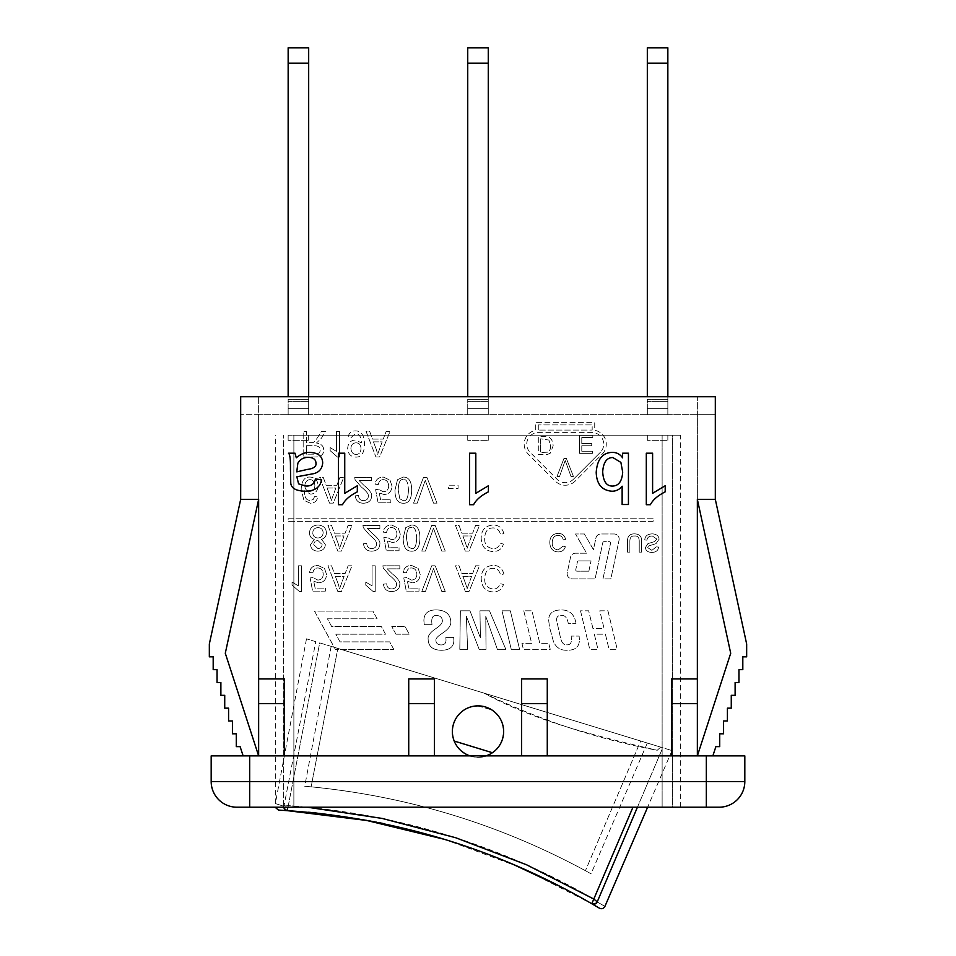 <?xml version="1.0" encoding="UTF-8"?>
<svg xmlns="http://www.w3.org/2000/svg" width="956" height="956" viewBox="0 0 956 956"><rect width="100%" height="100%" fill="white"/><g stroke="black" fill="none" stroke-linecap="round" stroke-linejoin="round"><path stroke-width="0.72" stroke-dasharray="4.78 3.58" d="M454.172 741.031C447.169 725.102 460.469 705.361 477.869 705.863C465.811 706.58 457.673 712.626 453.467 724.015C459.454 709.567 470.125 703.891 485.505 706.986C470.125 703.891 459.454 709.567 453.467 724.015C457.673 712.626 465.811 706.58 477.869 705.863L485.505 706.986L477.869 705.863C460.469 705.361 447.169 725.102 454.172 741.031L492.436 752.731C499.653 747.496 503.394 740.434 503.657 731.519C502.127 747.09 493.571 755.646 478 757.176C461.39 757.809 448.005 739.609 453.467 724.015C446.01 744.354 470.603 765.206 489.484 754.463C509.906 745.572 507.182 712.375 485.505 706.986C505.222 711.993 510.11 740.984 493.2 752.181C474.857 767.357 445.197 746.289 453.467 724.015C448.005 739.609 461.39 757.809 478 757.176C493.571 755.646 502.127 747.09 503.657 731.519C503.346 722.306 499.438 715.136 491.946 709.985C499.438 715.136 503.346 722.306 503.657 731.519C503.382 722.366 499.474 715.196 491.946 709.985L485.505 706.986L491.946 709.985C499.474 715.196 503.382 722.366 503.657 731.519C503.394 740.434 499.653 747.496 492.436 752.731A25.657 25.657 0 0 1 454.172 741.031A25.657 25.657 0 0 0 492.436 752.731M647.32 440.322L647.32 435.195L647.32 440.322L667.85 440.322L647.32 440.322M647.32 408.69L647.32 399.273L647.32 414.677L647.32 408.69L667.85 408.69L667.85 399.405L667.85 414.677L667.85 399.405L667.85 408.69L647.32 408.69M647.32 396.716L647.32 63.192L667.85 63.192L667.85 47.8M647.32 47.8L647.32 63.192M667.85 435.195L647.32 435.195L667.85 435.195L667.85 440.322L667.85 435.195M647.32 414.677L667.85 414.677L647.32 414.677L667.85 414.677L667.85 399.273L647.32 399.273L667.85 399.273L667.85 414.677L647.32 414.677M667.85 63.192L667.85 399.273L647.32 399.273L667.85 399.273L667.85 396.716M288.15 440.322L288.15 435.195L288.15 440.322L308.68 440.322L288.15 440.322M288.15 408.69L288.15 399.273L288.15 414.677L288.15 408.69L308.68 408.69L308.68 399.405L308.68 414.677L308.68 399.405L308.68 408.69L288.15 408.69M288.15 396.716L288.15 63.192L308.68 63.192L308.68 47.8M288.15 47.8L288.15 63.192M308.68 435.195L288.15 435.195L308.68 435.195L308.68 440.322L308.68 435.195M288.15 414.677L308.68 414.677L288.15 414.677L308.68 414.677L308.68 399.273L288.15 399.273L308.68 399.273L308.68 414.677L288.15 414.677M308.68 63.192L308.68 399.273L288.15 399.273L308.68 399.273L308.68 396.716M467.735 440.322L467.735 435.195L467.735 440.322L488.265 440.322L467.735 440.322M467.735 408.69L467.735 399.273L467.735 414.677L467.735 408.69L488.265 408.69L488.265 399.405L488.265 414.677L488.265 399.405L488.265 408.69L467.735 408.69M467.735 396.716L467.735 63.192L488.265 63.192L488.265 47.8M467.735 47.8L467.735 63.192M488.265 435.195L467.735 435.195L488.265 435.195L488.265 440.322L488.265 435.195M467.735 414.677L488.265 414.677L467.735 414.677L488.265 414.677L488.265 399.273L467.735 399.273L488.265 399.273L488.265 414.677L467.735 414.677M488.265 63.192L488.265 399.273L467.735 399.273L488.265 399.273L488.265 396.716M307.378 807.199L288.318 805.633L319.698 642.874L660.644 747.114L657.214 750.293C587.39 734.1 533.759 720.095 483.772 693.04L319.698 642.874L288.318 805.633C397.266 813.472 499.104 844.602 593.807 899.034L632.956 807.199M593.807 899.034L597.213 901.914A3.848 3.788 -59.7 0 1 591.788 903.731L593.807 899.034M637.437 807.199L662.735 747.759L672.032 750.591L660.644 747.114L662.735 747.759L597.177 901.807A3.848 3.585 -2.8 0 1 592.051 903.551M483.772 693.04C538.957 719.844 596.771 738.928 657.214 750.293L660.644 747.114L483.772 693.04M287.804 807.199L288.318 805.633L285.127 805.92L288.318 805.633L287.362 810.652A3.848 3.788 93.7 0 1 283.836 807.199C272.042 807.199 272.042 807.199 283.836 807.199C272.042 807.199 272.042 807.199 283.836 807.199L283.836 807.199M287.242 810.365A3.848 3.585 36.8 0 1 284.016 807.199L285.079 807.199L285.163 805.92L285.079 807.199L662.126 807.199L285.079 807.199M315.767 641.667L306.47 638.835L315.767 641.667L284.075 805.514L315.767 641.667M284.075 805.514L285.163 805.92L284.075 805.514L283.621 806.207L284.075 805.514M283.239 806.075L283.239 806.075C272.699 802.717 272.699 802.717 283.239 806.075C272.699 802.717 272.699 802.717 283.239 806.075L283.239 806.075M278.519 810.079L286.25 810.58M599.448 908.2L591.788 903.731C601.945 909.658 601.945 909.658 591.788 903.731L520.53 867.462L444.994 839.476M640.663 741.008C649.566 743.72 649.566 743.72 640.663 741.008C649.566 743.72 649.566 743.72 640.663 741.008L337.838 648.419C328.936 645.706 328.936 645.706 337.838 648.419C328.936 645.706 328.936 645.706 337.838 648.419L640.663 741.008L585.431 870.701L640.663 741.008M504.194 860.543A692.694 692.694 0 0 1 573.696 893.513A692.694 692.694 0 0 0 504.194 860.543L573.815 893.298L504.194 860.543M374.752 821.682C376.628 821.312 315.994 812.122 317.679 813.03C315.994 812.122 376.628 821.312 374.752 821.682L374.704 821.933C354.031 817.356 306.231 811.764 308.083 812.313C306.314 811.811 352.131 817.069 373.497 821.706M374.704 821.933C376.58 821.562 315.97 812.373 317.655 813.293C315.97 812.373 376.58 821.562 374.704 821.933M384.192 823.594C386.738 822.805 305.896 810.545 308.107 812.062C305.896 810.545 386.738 822.805 384.192 823.594L384.133 823.833M585.431 870.701C592.923 874.812 592.923 874.812 585.431 870.701C592.923 874.812 592.923 874.812 585.431 870.701C499.785 824.383 408.343 796.432 311.106 786.836L337.838 648.419L311.106 786.836C302.598 786.047 302.598 786.047 311.106 786.836C302.598 786.047 302.598 786.047 311.106 786.836C408.009 796.324 499.45 824.287 585.431 870.701M293.874 435.195L662.126 435.195L293.874 435.195L293.874 807.199L293.874 435.195M477.869 705.863L491.946 709.985L477.869 705.863M503.657 731.519A25.657 25.657 0 0 0 452.917 726.13A25.657 25.657 0 0 0 486.007 755.885A25.657 25.657 0 0 0 503.657 731.519M486.007 755.885A25.657 25.657 0 0 1 469.994 755.885L521.618 755.885L521.618 678.927L521.618 755.885L469.994 755.885M612.557 486.054C618.675 485.911 622.045 481.262 622.691 472.097L620.886 462.393L612.832 457.542C606.713 457.589 603.344 462.346 602.698 471.822C603.248 481.442 606.534 486.186 612.557 486.054M628.439 453.204L628.439 504.517L622.141 504.517L622.141 486.21C619.476 489.544 616.094 491.217 611.971 491.217C601.874 490.428 596.616 484.154 596.209 472.372C597.165 459.346 602.519 452.678 612.282 452.379C616.668 452.379 620.109 454.208 622.607 457.852L622.607 453.204L628.439 453.204M652.601 453.204L652.601 493.332L665.197 485.744L665.197 491.838C657.836 495.555 652.888 499.845 650.379 504.708L646.304 504.708L646.304 453.204L652.601 453.204M475.813 453.204L475.813 493.332L488.408 485.744L488.408 491.838C481.047 495.555 476.1 499.845 473.59 504.708L469.515 504.708L469.515 453.204L475.813 453.204M344.746 453.204L344.746 493.332L357.329 485.744L357.329 491.838C349.968 495.555 345.032 499.845 342.511 504.708L338.448 504.708L338.448 453.204L344.746 453.204M296.838 469.551L296.79 471.858L307.079 469.468C313.52 468.679 316.484 466.576 315.958 463.182C315.922 459.549 313.425 457.601 308.489 457.315C303.399 457.446 299.861 459.418 297.854 463.254L296.838 469.551M309.971 452.379C318.3 452.821 322.542 456.37 322.686 463.015C322.136 468.775 319.125 472.324 313.652 473.662L296.838 476.781L298.595 483.867L305.753 486.018C311.238 486.293 314.452 483.927 315.408 478.932L321.586 479.757C320.248 487.393 314.667 491.217 304.844 491.217C295.822 490.858 291.126 488.122 290.767 483.007L290.457 468.775C290.576 459.179 289.907 453.981 288.461 453.204L295.034 453.204L296.288 457.781C300.722 454.004 305.275 452.2 309.971 452.379M434.383 755.885L434.383 678.927L434.383 755.885L408.726 755.885L408.726 678.927L408.726 755.885L284.302 755.885L434.383 755.885L434.383 703.64L408.726 703.64L408.726 678.927L434.383 678.927L434.383 703.64M547.274 755.885L547.274 678.927L547.274 755.885L671.698 755.885L671.698 678.927L671.698 755.885L521.618 755.885L547.274 755.885L547.274 678.927L521.618 678.927L521.618 703.64L547.274 703.64M243.135 755.885L258.646 755.885L243.135 755.885L240.123 746.636L236.275 746.636L236.275 733.802L232.428 733.802L232.428 720.979L228.58 720.979L228.58 708.157L224.732 708.157L224.732 695.323L220.884 695.323L220.884 682.5L217.036 682.5L217.036 669.666L213.188 669.666L213.188 656.844L209.34 656.844L209.34 644.009L240.685 499.331L258.646 499.331L225.293 653.271L258.646 755.885L284.302 755.885L284.302 678.927L284.302 755.885L258.646 755.885L258.646 396.716L697.354 396.716L697.354 414.677L715.315 414.677L240.685 414.677L258.646 414.677L258.646 396.716L697.354 396.716L697.354 678.927L671.698 678.927L671.698 755.885L697.354 755.885L697.354 678.927M258.646 499.331L258.646 414.677L697.354 414.677L697.354 499.331L730.707 653.271L697.354 755.885L712.865 755.885L671.698 755.885M712.865 755.885L715.877 746.636L719.725 746.636L719.725 733.802L723.572 733.802L723.572 720.979L727.42 720.979L727.42 708.157L731.268 708.157L731.268 695.323L735.116 695.323L735.116 682.5L738.964 682.5L738.964 669.666L742.812 669.666L742.812 656.844L746.66 656.844L746.66 644.009L715.315 499.331L715.315 396.716L240.685 396.716L240.685 499.331M211.18 755.885L744.82 755.885L744.82 781.542A25.657 25.657 0 0 1 719.163 807.199L236.837 807.199A25.657 25.657 0 0 1 211.18 781.542A25.657 25.657 0 0 0 236.837 807.199M408.726 755.885L408.726 703.64M258.646 703.64L284.302 703.64M284.302 755.885L284.302 678.927L258.646 678.927M521.618 755.885L521.618 703.64M641.619 552.126L641.619 541.753C641.966 536.651 639.624 534.022 634.593 533.866C629.645 533.771 627.279 536.4 627.495 541.753L627.495 552.126L629.873 552.126L629.873 541.765C629.753 537.726 631.259 535.802 634.39 536.017C637.748 535.683 639.361 537.607 639.229 541.765L639.229 552.126L641.619 552.126L641.619 541.753C641.966 536.651 639.624 534.022 634.593 533.866C629.645 533.771 627.279 536.4 627.495 541.753L627.495 552.126L629.873 552.126L629.873 541.765C629.753 537.726 631.259 535.802 634.39 536.017C637.748 535.683 639.361 537.607 639.229 541.765L639.229 552.126L641.619 552.126M579.396 453.347L592.397 453.347L592.397 451.232L581.786 451.232L581.786 445.747L591.728 445.747L591.728 443.62L581.786 443.62L581.786 437.513L592.816 437.513L592.816 435.398L579.396 435.398L579.396 453.347L592.397 453.347L592.397 451.232L581.786 451.232L581.786 445.747L591.728 445.747L591.728 443.62L581.786 443.62L581.786 437.513L592.816 437.513L592.816 435.398L579.396 435.398L579.396 453.347M565.677 539.363C564.566 535.408 562.092 533.4 558.244 533.352C552.604 533.771 549.784 536.913 549.796 542.769C550.166 548.684 552.998 551.743 558.28 551.923C561.961 551.839 564.327 550.094 565.378 546.701L563.036 546.139L558.232 549.891C554.062 549.365 552.066 546.999 552.245 542.781C552.401 537.953 554.325 535.491 558.041 535.396C560.79 535.408 562.546 536.925 563.299 539.961L565.677 539.363C564.566 535.408 562.092 533.4 558.244 533.352C552.604 533.771 549.784 536.913 549.796 542.769C550.166 548.684 552.998 551.743 558.28 551.923C561.961 551.839 564.327 550.094 565.378 546.701L563.036 546.139L558.232 549.891C554.062 549.365 552.066 546.999 552.245 542.781C552.401 537.953 554.325 535.491 558.041 535.396C560.79 535.408 562.546 536.925 563.299 539.961L565.677 539.363M576.002 623.3C574.448 614.397 569.597 609.94 561.447 609.952C552.95 609.952 548.684 613.394 548.672 620.265L549.509 627.1L553.488 641.655C556.141 647.535 560.527 650.403 566.633 650.247C575.393 650.462 579.647 646.77 579.372 639.158L579.133 636.087L571.21 636.087L571.389 639.456C571.509 643.221 569.967 645.001 566.753 644.822C563.909 645.133 561.853 642.91 560.575 638.166L556.559 619.99C556.547 616.847 558.196 615.294 561.507 615.317C564.996 615.246 567.255 617.911 568.258 623.3L576.002 623.3C574.448 614.397 569.597 609.94 561.447 609.952C552.95 609.952 548.684 613.394 548.672 620.265L549.509 627.1L553.488 641.655C556.141 647.535 560.527 650.403 566.633 650.247C575.393 650.462 579.647 646.77 579.372 639.158L579.133 636.087L571.21 636.087L571.389 639.456C571.509 643.221 569.967 645.001 566.753 644.822C563.909 645.133 561.853 642.91 560.575 638.166L556.559 619.99C556.547 616.847 558.196 615.294 561.507 615.317C564.996 615.246 567.255 617.911 568.258 623.3L576.002 623.3M501.984 610.824L511.245 649.315L519.586 649.315L510.337 610.824L501.984 610.824L511.245 649.315L519.586 649.315L510.337 610.824L501.984 610.824M431.981 624.686L431.742 621.77C431.622 617.373 433.211 615.282 436.51 615.473C440.226 615.652 442.186 617.445 442.377 620.838C442.377 623.061 440.453 625.487 436.593 628.092L436.318 628.283C430.331 632.191 427.607 635.848 428.157 639.277C428.348 646.435 432.757 650.104 441.385 650.271C449.583 650.176 453.742 646.901 453.861 640.448L453.682 637.377L445.843 637.377L446.022 640.066C446.01 643.292 444.361 644.918 441.086 644.942C437.812 644.774 436.079 643.292 435.9 640.508C435.53 638.775 437.406 636.541 441.541 633.792L442.676 633.039C448.125 629.407 450.85 625.822 450.85 622.284C450.563 614.29 445.699 610.167 436.259 609.892C428.061 609.928 423.95 613.489 423.902 620.587L424.213 624.686L431.981 624.686L431.742 621.77C431.622 617.373 433.211 615.282 436.51 615.473C440.226 615.652 442.186 617.445 442.377 620.838C442.377 623.061 440.453 625.487 436.593 628.092L436.318 628.283C430.331 632.191 427.607 635.848 428.157 639.277C428.348 646.435 432.757 650.104 441.385 650.271C449.583 650.176 453.742 646.901 453.861 640.448L453.682 637.377L445.843 637.377L446.022 640.066C446.01 643.292 444.361 644.918 441.086 644.942C437.812 644.774 436.079 643.292 435.9 640.508C435.53 638.775 437.406 636.541 441.541 633.792L442.676 633.039C448.125 629.407 450.85 625.822 450.85 622.284C450.563 614.29 445.699 610.167 436.259 609.892C428.061 609.928 423.95 613.489 423.902 620.587L424.213 624.686L431.981 624.686M356.026 442.807C359.145 442.939 360.806 444.863 361.021 448.579C360.806 444.863 359.145 442.939 356.026 442.807C352.86 443.022 351.151 444.863 350.912 448.328C351.151 444.863 352.86 443.022 356.026 442.807M356.11 454.482C352.967 454.255 351.234 452.2 350.912 448.328C351.234 452.2 352.967 454.255 356.11 454.482C359.098 454.327 360.735 452.367 361.021 448.579C360.735 452.367 359.098 454.327 356.11 454.482M351.163 437.549L355.405 433.486C359.229 433.701 361.225 436.796 361.392 442.795L355.25 440.035C350.589 440.322 348.068 443.118 347.661 448.424C348.044 453.921 350.721 456.813 355.716 457.088C361.272 457.35 364.212 453.216 364.523 444.695C364.367 435.362 361.296 430.762 355.321 430.905C351.199 431.013 348.797 433.128 348.127 437.274L351.163 437.549L355.405 433.486C359.229 433.701 361.225 436.796 361.392 442.795L355.25 440.035C350.589 440.322 348.068 443.118 347.661 448.424C348.044 453.921 350.721 456.813 355.716 457.088C361.272 457.35 364.212 453.216 364.523 444.695C364.367 435.362 361.296 430.762 355.321 430.905C351.199 431.013 348.797 433.128 348.127 437.274L351.163 437.549M306.577 445.663L306.577 454.16L306.577 445.663L313.867 445.663C318.193 445.747 320.296 447.181 320.188 449.989C320.26 452.594 318.432 453.981 314.691 454.16L306.577 454.16L314.691 454.16C318.432 453.981 320.26 452.594 320.188 449.989C320.296 447.181 318.193 445.747 313.867 445.663L306.577 445.663M303.171 456.992L314.56 456.992C320.714 457.028 323.761 454.698 323.69 449.989C323.737 446.177 321.324 443.847 316.472 443.01L321.324 438.314L325.757 431.335L321.515 431.335L318.109 436.677C315.54 440.776 313.628 442.759 312.409 442.616L306.577 442.736L306.577 431.335L303.171 431.335L303.171 456.992L314.56 456.992C320.714 457.028 323.761 454.698 323.69 449.989C323.737 446.177 321.324 443.847 316.472 443.01L321.324 438.314L325.757 431.335L321.515 431.335L318.109 436.677C315.54 440.776 313.628 442.759 312.409 442.616L306.577 442.736L306.577 431.335L303.171 431.335L303.171 456.992M413.554 503.143L417.234 503.143L425.253 480.33L433.558 503.143L437.023 503.143L426.974 477.486L423.472 477.486L413.554 503.143L417.234 503.143L425.253 480.33L433.558 503.143L437.023 503.143L426.974 477.486L423.472 477.486L413.554 503.143M378.337 484.489C378.958 481.262 380.608 479.637 383.26 479.637C386.618 479.84 388.423 481.932 388.698 485.923C388.518 489.663 386.69 491.599 383.225 491.743L378.552 489.245L375.6 489.627L378.086 502.808L390.837 502.808L390.837 499.797L380.608 499.797L379.221 492.914L384.073 494.527C388.973 494.192 391.625 491.42 392.044 486.21L390.012 480.163L383.284 477.056C378.409 477.283 375.66 479.661 375.039 484.214L378.337 484.489C378.958 481.262 380.608 479.637 383.26 479.637C386.618 479.84 388.423 481.932 388.698 485.923C388.518 489.663 386.69 491.599 383.225 491.743L378.552 489.245L375.6 489.627L378.086 502.808L390.837 502.808L390.837 499.797L380.608 499.797L379.221 492.914L384.073 494.527C388.973 494.192 391.625 491.42 392.044 486.21L390.012 480.163L383.284 477.056C378.409 477.283 375.66 479.661 375.039 484.214L378.337 484.489M327.107 488.014L329.94 495.543L327.107 488.014L335.831 488.014L331.326 500.442L329.94 495.543L331.326 500.442L335.831 488.014L327.107 488.014M329.569 503.143L333.25 503.143L343.73 477.486L339.858 477.486L336.882 485.254L326.127 485.254L323.307 477.486L319.71 477.486L329.569 503.143L333.25 503.143L343.73 477.486L339.858 477.486L336.882 485.254L326.127 485.254L323.307 477.486L319.71 477.486L329.569 503.143M503.872 533.591C502.294 527.939 498.745 525.071 493.26 524.999C485.194 525.609 481.167 530.09 481.191 538.455C481.716 546.904 485.756 551.265 493.32 551.54C498.566 551.409 501.948 548.923 503.442 544.072L500.096 543.271C498.936 546.916 496.642 548.708 493.236 548.625C487.285 547.872 484.429 544.49 484.692 538.479C484.907 531.584 487.668 528.059 492.961 527.915C496.905 527.927 499.402 530.114 500.466 534.452L503.872 533.591C502.294 527.939 498.745 525.071 493.26 524.999C485.194 525.609 481.167 530.09 481.191 538.455C481.716 546.904 485.756 551.265 493.32 551.54C498.566 551.409 501.948 548.923 503.442 544.072L500.096 543.271C498.936 546.916 496.642 548.708 493.236 548.625C487.285 547.872 484.429 544.49 484.692 538.479C484.907 531.584 487.668 528.059 492.961 527.915C496.905 527.927 499.402 530.114 500.466 534.452L503.872 533.591M421.787 551.086L425.456 551.086L433.474 528.274L441.791 551.086L445.245 551.086L435.195 525.43L431.694 525.43L421.787 551.086L425.456 551.086L433.474 528.274L441.791 551.086L445.245 551.086L435.195 525.43L431.694 525.43L421.787 551.086M386.571 532.432C387.192 529.206 388.841 527.581 391.494 527.581C394.84 527.784 396.656 529.875 396.931 533.866C396.752 537.607 394.924 539.543 391.458 539.686L386.786 537.188L383.834 537.583L386.308 550.752L399.058 550.752L399.058 547.74L388.841 547.74L387.443 540.857L392.295 542.47C397.194 542.136 399.859 539.363 400.277 534.153L398.246 528.118L391.518 524.999C386.642 525.226 383.894 527.616 383.26 532.157L386.571 532.432C387.192 529.206 388.841 527.581 391.494 527.581C394.84 527.784 396.656 529.875 396.931 533.866C396.752 537.607 394.924 539.543 391.458 539.686L386.786 537.188L383.834 537.583L386.308 550.752L399.058 550.752L399.058 547.74L388.841 547.74L387.443 540.857L392.295 542.47C397.194 542.136 399.859 539.363 400.277 534.153L398.246 528.118L391.518 524.999C386.642 525.226 383.894 527.616 383.26 532.157L386.571 532.432M335.341 535.957L338.173 543.486L335.341 535.957L344.052 535.957L339.559 548.385L338.173 543.486L339.559 548.385L344.052 535.957L335.341 535.957M337.803 551.086L341.471 551.086L351.951 525.43L348.08 525.43L345.116 533.197L334.361 533.197L331.541 525.43L327.944 525.43L337.803 551.086L341.471 551.086L351.951 525.43L348.08 525.43L345.116 533.197L334.361 533.197L331.541 525.43L327.944 525.43L337.803 551.086M503.896 573.959C502.306 568.306 498.769 565.45 493.272 565.378C485.218 565.976 481.191 570.469 481.215 578.834C481.728 587.283 485.779 591.645 493.332 591.919C498.59 591.788 501.96 589.29 503.465 584.439L500.119 583.638C498.948 587.295 496.666 589.075 493.26 589.004C487.297 588.251 484.453 584.869 484.716 578.846C484.931 571.951 487.68 568.438 492.985 568.294C496.917 568.306 499.426 570.481 500.49 574.819L503.896 573.959C502.306 568.306 498.769 565.45 493.272 565.378C485.218 565.976 481.191 570.469 481.215 578.834C481.728 587.283 485.779 591.645 493.332 591.919C498.59 591.788 501.96 589.29 503.465 584.439L500.119 583.638C498.948 587.295 496.666 589.075 493.26 589.004C487.297 588.251 484.453 584.869 484.716 578.846C484.931 571.951 487.68 568.438 492.985 568.294C496.917 568.306 499.426 570.481 500.49 574.819L503.896 573.959M421.799 591.465L425.48 591.465L433.498 568.641L441.803 591.465L445.269 591.465L435.219 565.809L431.718 565.809L421.799 591.465L425.48 591.465L433.498 568.641L441.803 591.465L445.269 591.465L435.219 565.809L431.718 565.809L421.799 591.465M399.823 565.809L382.866 565.809L383.248 567.995L389.439 575.297C394.589 579.467 396.955 582.539 396.537 584.522C396.37 587.259 394.756 588.729 391.709 588.956C388.542 588.848 386.869 587.139 386.702 583.817L383.464 584.152C384.013 589.027 386.798 591.501 391.793 591.561C396.919 591.214 399.584 588.836 399.787 584.439C400.433 582.001 397.911 578.44 392.223 573.767L387.252 568.844L399.823 568.844L399.823 565.809L382.866 565.809L383.248 567.995L389.439 575.297C394.589 579.467 396.955 582.539 396.537 584.522C396.37 587.259 394.756 588.729 391.709 588.956C388.542 588.848 386.869 587.139 386.702 583.817L383.464 584.152C384.013 589.027 386.798 591.501 391.793 591.561C396.919 591.214 399.584 588.836 399.787 584.439C400.433 582.001 397.911 578.44 392.223 573.767L387.252 568.844L399.823 568.844L399.823 565.809M335.353 576.325L338.185 583.853L335.353 576.325L344.076 576.325L339.583 588.765L338.185 583.853L339.583 588.765L344.076 576.325L335.353 576.325M337.815 591.465L341.495 591.465L351.975 565.809L348.104 565.809L345.128 573.576L334.373 573.576L331.565 565.809L327.968 565.809L337.815 591.465L341.495 591.465L351.975 565.809L348.104 565.809L345.128 573.576L334.373 573.576L331.565 565.809L327.968 565.809L337.815 591.465M298.344 565.809L298.344 585.873L292.046 582.073L292.046 585.132L299.455 591.561L301.487 591.561L301.487 565.809L298.344 565.809L298.344 585.873L292.046 582.073L292.046 585.132L299.455 591.561L301.487 591.561L301.487 565.809L298.344 565.809M393.896 649.578L389.701 641.882L340.025 641.882L335.831 634.187L385.507 634.187L381.313 626.491L331.636 626.491L327.442 618.795L377.118 618.795L372.924 611.099L314.488 611.099L335.46 649.578L393.896 649.578L389.701 641.882L340.025 641.882L335.831 634.187L385.507 634.187L381.313 626.491L331.636 626.491L327.442 618.795L377.118 618.795L372.924 611.099L314.488 611.099L335.46 649.578L393.896 649.578M653.103 518.773L288.15 518.773L288.15 521.343L653.103 521.343L653.103 518.773L288.15 518.773L288.15 521.343L653.103 521.343L653.103 518.773M395.951 634.187L409.228 634.187L405.033 626.491L391.757 626.491L395.951 634.187L409.228 634.187L405.033 626.491L391.757 626.491L395.951 634.187M577.412 561.925A1.279 1.279 0 0 1 578.667 560.909A1.279 1.279 0 0 0 577.412 561.925L575.775 569.621L577.412 561.925M577.03 571.174A1.279 1.279 0 0 1 575.775 569.621A1.279 1.279 0 0 0 577.03 571.174L588.872 571.174L577.03 571.174M588.872 571.174L591.047 560.909L588.872 571.174M591.047 560.909L578.667 560.909L591.047 560.909M619.07 540.164A5.127 5.127 0 0 0 614.051 533.974L600.93 533.974A5.127 5.127 0 0 0 595.911 538.037L593.437 549.664L584.379 533.974L575.488 533.974L586.602 553.213L575.548 553.213A5.127 5.127 0 0 0 570.529 557.276L567.255 572.668A5.127 5.127 0 0 0 572.274 578.87L595.098 578.87L602.794 542.685A1.279 1.279 0 0 1 604.049 541.67L609.295 541.67A1.279 1.279 0 0 1 610.549 543.211L602.973 578.87L610.836 578.87L619.07 540.164A5.127 5.127 0 0 0 614.051 533.974L600.93 533.974A5.127 5.127 0 0 0 595.911 538.037L593.437 549.664L584.379 533.974L575.488 533.974L586.602 553.213L575.548 553.213A5.127 5.127 0 0 0 570.529 557.276L567.255 572.668A5.127 5.127 0 0 0 572.274 578.87L595.098 578.87L602.794 542.685A1.279 1.279 0 0 1 604.049 541.67L609.295 541.67A1.279 1.279 0 0 1 610.549 543.211L602.973 578.87L610.836 578.87L619.07 540.164M573.397 479.279L600.332 452.343L573.397 479.279A11.544 11.544 0 0 1 557.061 479.279L530.126 452.343A11.544 11.544 0 0 1 538.288 432.626L592.17 432.626A11.544 11.544 0 0 1 600.332 452.343A11.544 11.544 0 0 0 592.17 432.626L538.288 432.626A11.544 11.544 0 0 0 530.126 452.343L557.061 479.279A11.544 11.544 0 0 0 573.397 479.279M538.288 424.93L538.288 430.069L538.288 424.93L592.17 424.93L592.17 430.069L538.288 430.069L592.17 430.069L592.17 424.93L538.288 424.93M602.149 454.148A14.113 14.113 0 0 0 594.728 430.296L594.728 422.373L535.73 422.373L535.73 430.296A14.113 14.113 0 0 0 528.31 454.148L555.245 481.095A14.113 14.113 0 0 0 575.201 481.095L602.149 454.148A14.113 14.113 0 0 0 594.728 430.296L594.728 422.373L535.73 422.373L535.73 430.296A14.113 14.113 0 0 0 528.31 454.148L555.245 481.095A14.113 14.113 0 0 0 575.201 481.095L602.149 454.148M312.863 572.811C313.496 569.573 315.133 567.96 317.798 567.96C321.144 568.163 322.961 570.254 323.236 574.233C323.044 577.974 321.228 579.922 317.75 580.065L313.078 577.555L310.126 577.95L312.612 591.131L325.363 591.131L325.363 588.119L315.133 588.119L313.747 581.236L318.599 582.837C323.498 582.503 326.163 579.742 326.57 574.532L324.538 568.485L317.81 565.378C312.935 565.605 310.186 567.984 309.565 572.536L312.863 572.811C313.496 569.573 315.133 567.96 317.798 567.96C321.144 568.163 322.961 570.254 323.236 574.233C323.044 577.974 321.228 579.922 317.75 580.065L313.078 577.555L310.126 577.95L312.612 591.131L325.363 591.131L325.363 588.119L315.133 588.119L313.747 581.236L318.599 582.837C323.498 582.503 326.163 579.742 326.57 574.532L324.538 568.485L317.81 565.378C312.935 565.605 310.186 567.984 309.565 572.536L312.863 572.811M372.063 565.809L372.063 585.873L365.766 582.073L365.766 585.132L373.175 591.561L375.206 591.561L375.206 565.809L372.063 565.809L372.063 585.873L365.766 582.073L365.766 585.132L373.175 591.561L375.206 591.561L375.206 565.809L372.063 565.809M406.515 572.811C407.137 569.573 408.786 567.96 411.439 567.96C414.796 568.163 416.601 570.254 416.876 574.233C416.697 577.974 414.868 579.922 411.403 580.065L406.73 577.555L403.779 577.95L406.264 591.131L419.003 591.131L419.003 588.119L408.786 588.119L407.387 581.236L412.239 582.837C417.139 582.503 419.804 579.742 420.222 574.532L418.19 568.485L411.462 565.378C406.587 565.605 403.838 567.984 403.205 572.536L406.515 572.811C407.137 569.573 408.786 567.96 411.439 567.96C414.796 568.163 416.601 570.254 416.876 574.233C416.697 577.974 414.868 579.922 411.403 580.065L406.73 577.555L403.779 577.95L406.264 591.131L419.003 591.131L419.003 588.119L408.786 588.119L407.387 581.236L412.239 582.837C417.139 582.503 419.804 579.742 420.222 574.532L418.19 568.485L411.462 565.378C406.587 565.605 403.838 567.984 403.205 572.536L406.515 572.811M462.871 576.325L465.703 583.853L462.871 576.325L471.595 576.325L467.09 588.765L465.703 583.853L467.09 588.765L471.595 576.325L462.871 576.325M465.333 591.465L469.014 591.465L479.494 565.809L475.622 565.809L472.646 573.576L461.891 573.576L459.071 565.809L455.474 565.809L465.333 591.465L469.014 591.465L479.494 565.809L475.622 565.809L472.646 573.576L461.891 573.576L459.071 565.809L455.474 565.809L465.333 591.465M317.954 548.601L313.783 544.693L317.954 548.601C320.523 548.385 321.897 547.023 322.1 544.514C321.897 547.023 320.523 548.385 317.954 548.601M317.966 540.57L322.1 544.514L317.966 540.57C315.337 540.738 313.938 542.112 313.783 544.693C313.938 542.112 315.337 540.738 317.966 540.57M317.87 537.989C314.679 537.75 312.971 536.029 312.755 532.851C312.971 536.029 314.679 537.75 317.87 537.989C321.144 537.762 322.901 536.005 323.152 532.731C322.901 536.005 321.144 537.762 317.87 537.989M317.966 527.581C321.216 527.82 322.937 529.528 323.152 532.731C322.937 529.528 321.216 527.82 317.966 527.581C314.679 527.903 312.947 529.66 312.755 532.851C312.947 529.66 314.679 527.903 317.966 527.581M310.545 544.573C310.772 548.648 313.221 550.847 317.894 551.182C322.614 550.823 325.1 548.589 325.339 544.502L321.551 539.363C324.753 538.24 326.378 536.041 326.402 532.767C326.115 527.987 323.295 525.406 317.954 524.999C312.612 525.382 309.792 527.999 309.505 532.862C309.565 536.292 311.202 538.455 314.416 539.363L310.545 544.573C310.772 548.648 313.221 550.847 317.894 551.182C322.614 550.823 325.1 548.589 325.339 544.502L321.551 539.363C324.753 538.24 326.378 536.041 326.402 532.767C326.115 527.987 323.295 525.406 317.954 524.999C312.612 525.382 309.792 527.999 309.505 532.862C309.565 536.292 311.202 538.455 314.416 539.363L310.545 544.573M379.879 525.43L362.921 525.43L363.292 527.628L369.494 534.918C374.644 539.088 377.011 542.172 376.592 544.143C376.413 546.88 374.812 548.362 371.765 548.589C368.598 548.481 366.925 546.76 366.757 543.438L363.507 543.773C364.069 548.66 366.853 551.134 371.848 551.182C376.975 550.835 379.64 548.457 379.843 544.072C380.488 541.634 377.967 538.073 372.278 533.388L367.307 528.465L379.879 528.465L379.879 525.43L362.921 525.43L363.292 527.628L369.494 534.918C374.644 539.088 377.011 542.172 376.592 544.143C376.413 546.88 374.812 548.362 371.765 548.589C368.598 548.481 366.925 546.76 366.757 543.438L363.507 543.773C364.069 548.66 366.853 551.134 371.848 551.182C376.975 550.835 379.64 548.457 379.843 544.072C380.488 541.634 377.967 538.073 372.278 533.388L367.307 528.465L379.879 528.465L379.879 525.43M408.057 546.748L406.431 538.085L408.057 546.748L411.522 548.589L408.057 546.748M416.661 538.085C416.41 545.804 414.689 549.306 411.522 548.589C414.689 549.306 416.41 545.804 416.661 538.085C416.398 530.377 414.689 526.875 411.558 527.581C414.689 526.875 416.398 530.377 416.661 538.085M406.431 538.085C406.694 530.365 408.403 526.864 411.558 527.581C408.403 526.864 406.694 530.365 406.431 538.085M411.558 551.182C417.031 551.373 419.815 546.999 419.911 538.085C419.911 529.385 417.127 525.023 411.558 524.999L405.726 527.64L403.193 538.085C403.193 546.832 405.977 551.206 411.558 551.182C417.031 551.373 419.815 546.999 419.911 538.085C419.911 529.385 417.127 525.023 411.558 524.999L405.726 527.64L403.193 538.085C403.193 546.832 405.977 551.206 411.558 551.182M462.847 535.957L465.68 543.486L462.847 535.957L471.571 535.957L467.078 548.385L465.68 543.486L467.078 548.385L471.571 535.957L462.847 535.957M465.309 551.086L468.99 551.086L479.47 525.43L475.598 525.43L472.623 533.197L461.868 533.197L459.059 525.43L455.462 525.43L465.309 551.086L468.99 551.086L479.47 525.43L475.598 525.43L472.623 533.197L461.868 533.197L459.059 525.43L455.462 525.43L465.309 551.086M309.899 491.348C306.78 491.157 305.072 489.305 304.797 485.803C305.072 489.305 306.78 491.157 309.899 491.348C313.006 491.217 314.667 489.305 314.882 485.624C314.667 489.305 313.006 491.217 309.899 491.348M310.019 479.637C312.982 479.793 314.608 481.788 314.882 485.624C314.608 481.788 312.982 479.793 310.019 479.637C306.84 479.948 305.107 482.003 304.797 485.803C305.107 482.003 306.84 479.948 310.019 479.637M314.548 496.594L313.365 499.307L310.186 500.657L307.557 499.821C305.502 498.638 304.426 495.602 304.307 490.703L310.545 494.133C315.169 493.81 317.703 491.037 318.133 485.815C317.762 480.366 315.086 477.45 310.091 477.056C304.486 476.769 301.51 480.916 301.176 489.496L303.936 500.311L310.389 503.238C314.584 503.107 317.01 500.98 317.679 496.845L314.548 496.594L313.365 499.307L310.186 500.657L307.557 499.821C305.502 498.638 304.426 495.602 304.307 490.703L310.545 494.133C315.169 493.81 317.703 491.037 318.133 485.815C317.762 480.366 315.086 477.45 310.091 477.056C304.486 476.769 301.51 480.916 301.176 489.496L303.936 500.311L310.389 503.238C314.584 503.107 317.01 500.98 317.679 496.845L314.548 496.594M371.645 477.486L354.7 477.486L355.07 479.685L361.272 486.974C366.411 491.145 368.777 494.216 368.371 496.2C368.191 498.936 366.578 500.418 363.531 500.645C360.364 500.526 358.703 498.817 358.524 495.495L355.285 495.829C355.847 500.717 358.62 503.179 363.615 503.238C368.741 502.892 371.406 500.514 371.609 496.128C372.254 493.678 369.733 490.129 364.045 485.445L359.074 480.521L371.645 480.521L371.645 477.486L354.7 477.486L355.07 479.685L361.272 486.974C366.411 491.145 368.777 494.216 368.371 496.2C368.191 498.936 366.578 500.418 363.531 500.645C360.364 500.526 358.703 498.817 358.524 495.495L355.285 495.829C355.847 500.717 358.62 503.179 363.615 503.238C368.741 502.892 371.406 500.514 371.609 496.128C372.254 493.678 369.733 490.129 364.045 485.445L359.074 480.521L371.645 480.521L371.645 477.486M399.823 498.805L398.21 490.141L399.823 498.805L403.289 500.645L399.823 498.805M408.427 490.141C408.176 497.861 406.467 501.362 403.289 500.645C406.467 501.362 408.176 497.861 408.427 490.141C408.164 482.433 406.467 478.932 403.324 479.637C406.467 478.932 408.164 482.433 408.427 490.141M398.21 490.141C398.461 482.422 400.17 478.92 403.324 479.637C400.17 478.92 398.461 482.422 398.21 490.141M403.324 503.238C408.81 503.43 411.594 499.056 411.678 490.141C411.678 481.442 408.893 477.08 403.324 477.056L397.505 479.697L394.959 490.141C394.959 498.889 397.756 503.25 403.324 503.238C408.81 503.43 411.594 499.056 411.678 490.141C411.678 481.442 408.893 477.08 403.324 477.056L397.505 479.697L394.959 490.141C394.959 498.889 397.756 503.25 403.324 503.238M448.388 488.361L458.079 488.361L458.079 485.194L448.388 485.194L448.388 488.361L458.079 488.361L458.079 485.194L448.388 485.194L448.388 488.361M336.44 431.335L336.44 451.399L330.143 447.599L330.143 450.658L337.552 457.088L339.583 457.088L339.583 431.335L336.44 431.335L336.44 451.399L330.143 447.599L330.143 450.658L337.552 457.088L339.583 457.088L339.583 431.335L336.44 431.335M373.449 441.851L376.294 449.38L373.449 441.851L382.173 441.851L377.68 454.291L376.294 449.38L377.68 454.291L382.173 441.851L373.449 441.851M375.911 456.992L379.592 456.992L390.072 431.335L386.2 431.335L383.225 439.103L372.47 439.103L369.661 431.335L366.064 431.335L375.911 456.992L379.592 456.992L390.072 431.335L386.2 431.335L383.225 439.103L372.47 439.103L369.661 431.335L366.064 431.335L375.911 456.992M460.374 610.824L459.8 649.315L467.604 649.315L466.373 616.345L479.171 649.315L486.018 649.315L485.779 616.369L497.347 649.315L505.82 649.315L489.484 610.824L479.96 610.824L480.414 637.891L469.958 610.824L460.374 610.824L459.8 649.315L467.604 649.315L466.373 616.345L479.171 649.315L486.018 649.315L485.779 616.369L497.347 649.315L505.82 649.315L489.484 610.824L479.96 610.824L480.414 637.891L469.958 610.824L460.374 610.824M523.78 610.824L531.644 643.316L521.94 643.316L523.386 649.315L550.238 649.315L548.732 643.316L539.805 643.316L531.942 610.824L523.78 610.824L531.644 643.316L521.94 643.316L523.386 649.315L550.238 649.315L548.732 643.316L539.805 643.316L531.942 610.824L523.78 610.824M580.519 610.824L589.768 649.315L597.966 649.315L594.321 634.187L605.411 634.187L609.056 649.315L617.229 649.315L607.944 610.824L599.782 610.824L604.084 628.546L592.971 628.546L588.657 610.824L580.519 610.824L589.768 649.315L597.966 649.315L594.321 634.187L605.411 634.187L609.056 649.315L617.229 649.315L607.944 610.824L599.782 610.824L604.084 628.546L592.971 628.546L588.657 610.824L580.519 610.824M557.001 476.447L559.571 476.447L565.187 460.469L571.007 476.447L573.421 476.447L566.394 458.486L563.944 458.486L557.001 476.447L559.571 476.447L565.187 460.469L571.007 476.447L573.421 476.447L566.394 458.486L563.944 458.486L557.001 476.447M540.678 438.816L540.678 452.535L540.678 438.816L548.899 440.071L550.692 445.807C550.525 449.463 549.461 451.591 547.525 452.164L540.678 452.535L547.525 452.164C549.461 451.591 550.525 449.463 550.692 445.807L548.899 440.071L540.678 438.816M538.3 454.65L547.68 454.387L550.309 453.108L553.142 445.771C552.723 439.27 549.939 436.247 544.789 436.689L538.3 436.689L538.3 454.65L547.68 454.387L550.309 453.108L553.142 445.771C552.723 439.27 549.939 436.247 544.789 436.689L538.3 436.689L538.3 454.65M647.009 540.14C647.272 537.487 649.04 536.101 652.315 535.993L656.784 539.041L654.669 541.574L647.977 543.582L645.431 547.489C645.647 550.584 647.762 552.233 651.777 552.437C656.007 552.293 658.266 550.501 658.529 547.071L656.258 546.892L651.873 550.345L647.726 547.645L648.419 546.043L656.019 543.629L659.066 539.244C658.827 535.957 656.617 534.165 652.434 533.866C647.547 534.01 644.989 536.029 644.762 539.949L647.009 540.14C647.272 537.487 649.04 536.101 652.315 535.993L656.784 539.041L654.669 541.574L647.977 543.582L645.431 547.489C645.647 550.584 647.762 552.233 651.777 552.437C656.007 552.293 658.266 550.501 658.529 547.071L656.258 546.892L651.873 550.345L647.726 547.645L648.419 546.043L656.019 543.629L659.066 539.244C658.827 535.957 656.617 534.165 652.434 533.866C647.547 534.01 644.989 536.029 644.762 539.949L647.009 540.14M697.354 499.331L715.315 499.331M697.354 703.64L671.698 703.64M672.379 807.199L662.126 807.199L680.672 807.199L672.379 807.199L672.379 435.195L680.672 435.195L662.126 435.195L672.379 435.195L672.379 807.199M667.85 401.365L647.32 401.365L667.85 401.365M308.68 401.365L288.15 401.365L308.68 401.365M488.265 401.365L467.735 401.365L488.265 401.365M597.213 901.914C607.502 907.901 607.502 907.901 597.213 901.914M283.621 806.207L283.621 435.195L283.621 806.207M662.126 807.199L662.126 435.195L662.126 807.199M211.18 781.542L249.671 781.542L249.671 807.199M249.671 755.885L249.671 781.542L706.329 781.542L706.329 807.199M706.329 755.885L706.329 781.542L744.82 781.542M667.85 399.405L647.32 399.405L667.85 399.405M308.68 399.405L288.15 399.405L308.68 399.405M488.265 399.405L467.735 399.405L488.265 399.405M672.008 750.591L647.63 807.199M647.332 743.051L591.047 873.784M331.17 646.387L304.725 786.25M306.494 638.835L275.328 803.649M275.328 803.554L275.328 435.195M680.672 807.199L680.672 435.195"/><path stroke-width="1.43" d="M667.85 396.716L667.85 47.8L647.32 47.8L647.32 396.716M308.68 396.716L308.68 47.8L288.15 47.8L288.15 396.716M488.265 396.716L488.265 47.8L467.735 47.8L467.735 396.716M632.956 807.199L593.807 899.034L526.637 864.81L455.665 837.719L382.137 818.42L307.378 807.199M283.836 807.199A3.848 3.788 93.7 0 0 287.362 810.652C275.627 809.887 275.627 809.887 287.362 810.652L287.804 807.199M444.994 839.476L366.71 820.463L287.362 810.652C396.047 818.109 497.514 849.131 591.788 903.731A3.848 3.788 -59.7 0 0 597.213 901.914L637.437 807.199M592.051 903.551A3.848 3.585 -2.8 0 0 597.177 901.807L593.807 899.034L591.788 903.731L599.448 908.2C601.276 909.264 598.121 907.423 599.448 908.2C601.802 909.228 603.63 908.63 604.921 906.396L647.63 807.199M285.079 807.199L284.016 807.199A3.848 3.585 36.8 0 0 287.242 810.365M373.497 821.706L374.704 821.933M492.436 752.731L454.172 741.031M469.994 755.885A25.657 25.657 0 0 1 480.713 706.006A25.657 25.657 0 0 1 486.007 755.885M622.691 472.097C622.045 481.262 618.675 485.911 612.557 486.054C606.534 486.186 603.248 481.442 602.698 471.822C603.344 462.346 606.713 457.589 612.832 457.542L620.886 462.393L622.691 472.097M628.439 453.204L628.439 504.517L622.141 504.517L622.141 486.21C619.476 489.544 616.094 491.217 611.971 491.217C601.874 490.428 596.616 484.154 596.209 472.372C597.165 459.346 602.519 452.678 612.282 452.379C616.668 452.379 620.109 454.208 622.607 457.852L622.607 453.204L628.439 453.204M652.601 453.204L652.601 493.332L665.197 485.744L665.197 491.838C657.836 495.555 652.888 499.845 650.379 504.708L646.304 504.708L646.304 453.204L652.601 453.204M475.813 453.204L475.813 493.332L488.408 485.744L488.408 491.838C481.047 495.555 476.1 499.845 473.59 504.708L469.515 504.708L469.515 453.204L475.813 453.204M344.746 453.204L344.746 493.332L357.329 485.744L357.329 491.838C349.968 495.555 345.032 499.845 342.511 504.708L338.448 504.708L338.448 453.204L344.746 453.204M296.79 471.858L297.854 463.254C299.861 459.418 303.399 457.446 308.489 457.315C313.425 457.601 315.922 459.549 315.958 463.182C316.484 466.576 313.52 468.679 307.079 469.468L296.79 471.858M309.971 452.379C318.3 452.821 322.542 456.37 322.686 463.015C322.136 468.775 319.125 472.324 313.652 473.662L296.838 476.781L298.595 483.867L305.753 486.018C311.238 486.293 314.452 483.927 315.408 478.932L321.586 479.757C320.248 487.393 314.667 491.217 304.844 491.217C295.822 490.858 291.126 488.122 290.767 483.007L290.457 468.775C290.576 459.179 289.907 453.981 288.461 453.204L295.034 453.204L296.288 457.781C300.722 454.004 305.275 452.2 309.971 452.379M521.618 755.885L521.618 678.927L547.274 678.927L547.274 755.885M671.698 755.885L671.698 678.927L697.354 678.927L697.354 499.331L715.315 499.331L715.315 396.716L240.685 396.716L240.685 499.331L209.34 644.009L209.34 656.844L213.188 656.844L213.188 669.666L217.036 669.666L217.036 682.5L220.884 682.5L220.884 695.323L224.732 695.323L224.732 708.157L228.58 708.157L228.58 720.979L232.428 720.979L232.428 733.802L236.275 733.802L236.275 746.636L240.123 746.636L243.135 755.885M258.646 499.331L258.646 755.885L225.293 653.271L258.646 499.331L240.685 499.331M258.646 678.927L284.302 678.927L284.302 755.885M408.726 678.927L434.383 678.927L434.383 703.64L408.726 703.64L408.726 678.927M697.354 499.331L730.707 653.271L697.354 755.885L697.354 678.927M408.726 755.885L408.726 703.64M434.383 755.885L434.383 703.64M744.82 781.542L744.82 755.885L211.18 755.885L211.18 781.542A25.657 25.657 0 0 0 236.837 807.199L719.163 807.199A25.657 25.657 0 0 0 744.82 781.542L211.18 781.542L211.18 755.885M258.646 703.64L284.302 703.64M521.618 703.64L547.274 703.64M715.315 499.331L746.66 644.009L746.66 656.844L742.812 656.844L742.812 669.666L738.964 669.666L738.964 682.5L735.116 682.5L735.116 695.323L731.268 695.323L731.268 708.157L727.42 708.157L727.42 720.979L723.572 720.979L723.572 733.802L719.725 733.802L719.725 746.636L715.877 746.636L712.865 755.885M697.354 703.64L671.698 703.64M647.32 63.192L667.85 63.192M288.15 63.192L308.68 63.192M467.735 63.192L488.265 63.192M597.213 901.914C607.502 907.901 607.502 907.901 597.213 901.914M236.837 807.199A25.657 25.657 0 0 1 211.18 781.542M249.671 807.199L249.671 755.885M706.329 807.199L706.329 755.885M275.029 807.187L278.519 810.079L287.362 810.652"/></g></svg>
